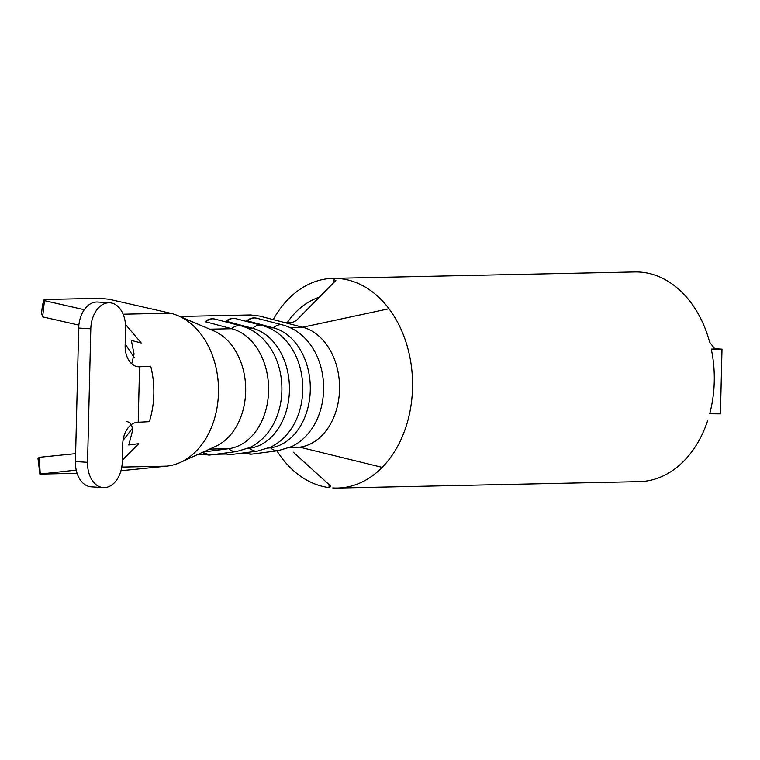<?xml version="1.0" encoding="UTF-8"?>
<svg xmlns="http://www.w3.org/2000/svg" width="760" height="760" viewBox="0 0 760 760"><rect width="100%" height="100%" fill="white"/><g stroke="black" fill="none" stroke-linecap="round" stroke-linejoin="round"><path stroke-width="1.14" d="M131.718 363.812L134.064 353.998L131.328 340.413L141.246 342.969L125.476 324.377M126.093 421.477C130.9 422.028 132.915 425.6 132.155 432.183L128.773 444.98L138.785 443.669L122.341 460.113M138.149 422.247A21.593 14.573 -86.4 0 0 122.73 444.125L122.303 461.577A25.707 17.347 -86.4 0 1 103.312 487.606A25.707 17.347 -86.4 0 1 87.543 462.317L90.801 328.805A25.707 17.347 -86.4 0 1 108.813 302.765A25.707 17.347 -86.4 0 1 109.801 302.784A25.707 17.347 -86.4 0 1 125.571 328.073L125.143 345.524A21.593 14.573 -86.4 0 0 138.386 366.766A21.593 14.573 -86.4 0 0 139.555 366.776L138.206 422.237M103.312 487.606L91.2 486.846A25.707 17.347 -86.4 0 1 75.43 461.558L78.688 328.044A25.707 17.347 -86.4 0 1 96.701 302.005A25.707 17.347 -86.4 0 1 97.688 302.024L109.801 302.784M209.769 329.194L231.714 328.728L205.105 321.623C208.078 319.162 211.327 318.307 214.823 319.058A17.233 11.409 104.5 0 0 212.733 318.82A17.233 11.409 104.5 0 0 205.675 321.993M269.002 327.94L273.429 327.845L246.819 320.739C249.793 318.278 253.032 317.423 256.538 318.174A17.233 11.409 104.5 0 0 254.438 317.937A17.233 11.409 104.5 0 0 247.389 321.109M248.149 328.377L252.567 328.282L225.957 321.185C228.94 318.725 232.18 317.87 235.685 318.62A17.233 11.409 104.5 0 0 233.586 318.373A17.233 11.409 104.5 0 0 226.537 321.547M273.248 319.608A104.88 77.254 88.8 0 1 333.07 278.35L634.799 271.938A104.88 77.254 88.8 0 1 639.587 272.042A104.88 77.254 88.8 0 1 709.64 342.228L715.027 349.096M333.07 278.35A104.88 77.254 88.8 0 1 334.134 278.341L335.122 278.35M332.738 487.958A104.88 77.254 -91.2 0 0 337.526 488.062A104.88 77.254 -91.2 0 0 382.195 467.381A104.88 77.254 -91.2 0 0 388.977 308.731A104.88 77.254 -91.2 0 0 337.858 278.445M707.731 420.375A104.88 77.254 88.8 0 1 639.255 481.65L337.526 488.062M722 349.153L711.274 349.068A104.88 77.254 88.8 0 1 709.688 413.763L720.423 413.858L722 349.153L714.029 348.65M134.083 357.342L125.181 343.995M44.47 300.637L42.626 316.863L41.553 313.158L42.474 305.055L44.146 299.506L44.47 300.637L84.284 309.7M78.879 325.109L42.626 316.863M209.636 449.094L228.779 448.685A17.233 11.618 82.5 0 0 236.531 451.554L249.992 447.488C258.875 443.108 266.171 436.249 271.88 426.901A60.667 44.688 88.8 0 0 270.199 347.709C262.485 336.309 252.7 329.004 240.863 325.802A17.233 11.409 -75.5 0 0 238.763 325.555A17.233 11.409 -75.5 0 0 231.714 328.728A60.667 44.688 88.8 0 1 268.574 391.115A60.667 44.688 88.8 0 1 228.779 448.685L203.129 452.048M197.4 454.651L205.627 454.48M215.85 454.262L226.48 454.034M236.711 453.824L247.333 453.587M269.144 447.83L270.493 447.801A17.233 11.618 82.5 0 0 278.245 450.661L291.707 446.604C300.589 442.225 307.885 435.366 313.595 426.018A60.667 44.688 88.8 0 0 311.913 346.816C304.199 335.426 294.415 328.12 282.568 324.909A17.233 11.409 -75.5 0 0 280.478 324.672A17.233 11.409 -75.5 0 0 273.429 327.845A60.667 44.688 88.8 0 1 310.279 390.231A60.667 44.688 88.8 0 1 270.493 447.801L268.651 448.039M248.292 448.267L249.631 448.238A17.233 11.618 82.5 0 0 257.393 451.108L270.854 447.041C279.737 442.671 287.033 435.803 292.742 426.464A60.667 44.688 88.8 0 0 291.061 347.263C283.337 335.863 273.562 328.567 261.716 325.356A17.233 11.409 -75.5 0 0 259.616 325.118A17.233 11.409 -75.5 0 0 252.567 328.282A60.667 44.688 88.8 0 1 289.427 390.678A60.667 44.688 88.8 0 1 249.631 448.238L247.798 448.485M44.146 299.506L100.254 298.309L109.126 299.269L170.373 313.205A77.121 56.81 88.8 0 1 178.059 315.704L213.845 330.923A60.667 44.688 88.8 0 1 245.689 388.274A60.667 44.688 88.8 0 1 215.688 446.348L180.395 462.384A77.121 56.81 88.8 0 1 166.639 466.146L120.944 470.734M335.853 280.478L296.485 320.312C293.512 322.553 289.541 323.294 284.544 322.534L302.67 327.218A60.667 44.688 88.8 0 1 339.53 389.614A60.667 44.688 88.8 0 1 299.744 447.174L382.195 467.381M319.314 297.207A88.426 65.141 -91.2 0 0 286.909 323.142M330.001 487.739L329.023 487.606A104.88 77.254 88.8 0 1 276.906 450.841M293.265 452.171L330.828 486.219M179.825 316.454L250.629 314.953L259.483 316.046L284.544 322.534M178.059 315.704A77.121 56.81 88.8 0 1 218.5 388.597A77.121 56.81 88.8 0 1 180.395 462.384M138.187 422.237L149.34 421.676A77.121 56.81 -91.2 0 0 150.698 366.225M123.034 440.43L132.297 428.526M76.219 470.108L39.881 474.097L38 458.536L39.188 457.32L75.62 453.653M39.881 474.097L77.083 473.309M39.188 457.32L40.242 473.717M139.564 366.776L150.689 366.225M137.266 366.633L139.507 366.776M90.801 328.805L78.688 328.044M290.006 447.383L299.744 447.174M289.864 327.493L302.67 327.218L388.977 308.731M334.02 282.34L334.134 278.341M329.023 487.606L329.08 484.642M123.13 314.203L170.373 313.205M121.761 467.096L166.639 466.146M225.093 453.055A17.233 11.618 82.5 0 0 231.116 454.556L226.784 454.138L224.542 453.122M245.955 452.608A17.233 11.618 82.5 0 0 251.969 454.109L247.646 453.701L245.394 452.684M202.644 452.266A17.233 11.618 82.5 0 0 210.254 454.993L201.884 452.285M87.543 462.317L75.43 461.558M257.393 451.108L231.116 454.556M261.716 325.356L235.685 318.62M278.245 450.661L251.969 454.109M282.568 324.909L256.538 318.174M236.531 451.554L210.254 454.993M240.863 325.802L214.823 319.058M142.101 366.652L136.99 366.615"/></g></svg>
